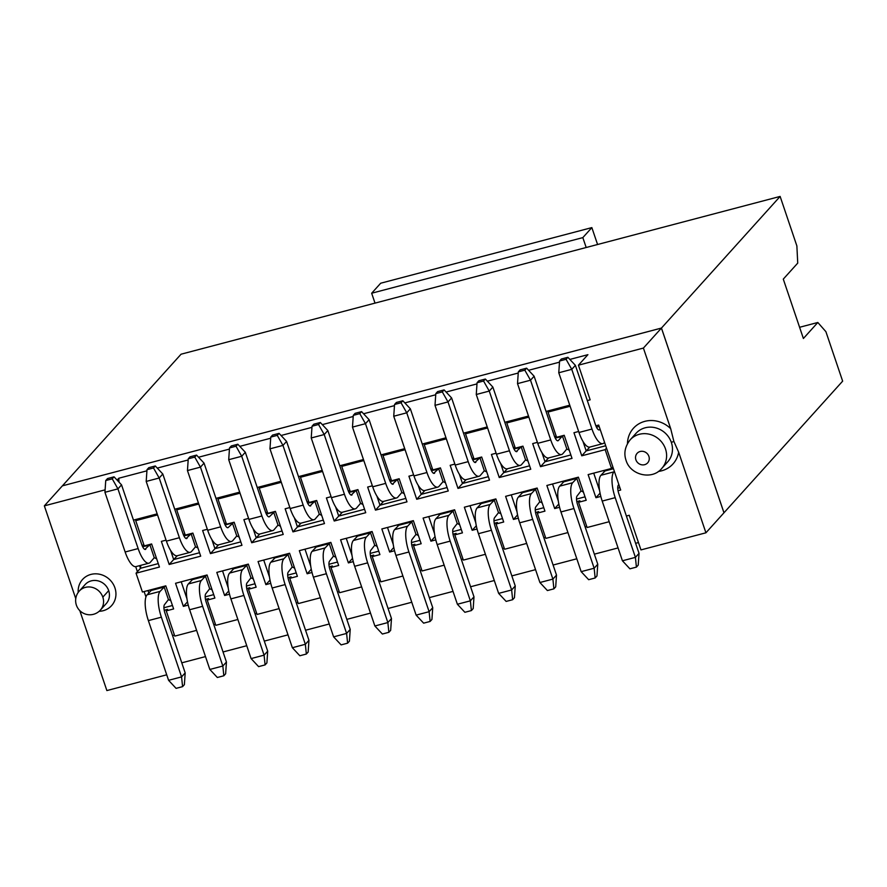 <?xml version="1.0" encoding="UTF-8"?>
<svg xmlns="http://www.w3.org/2000/svg" width="887" height="887" viewBox="0 0 887 887"><rect width="100%" height="100%" fill="white"/><g stroke="black" fill="none" stroke-linecap="round" stroke-linejoin="round"><path stroke-width="1.33" d="M239.69 492.13L219.322 497.496L217.969 498.993L240.044 493.183M240.798 541.868L214.942 548.676L210.441 553.61L241.951 545.305L234.146 522.221L226.507 524.228L217.969 498.993M265.801 512.73L267.408 512.309M281.301 482.306L259.226 488.127L260.578 486.63L257.241 487.506M248.582 518.407L243.892 519.649L251.697 542.744L256.21 537.81L253.117 528.696M251.697 542.744L283.219 534.44L275.402 511.355L267.763 513.362L259.226 488.127M282.055 531.003L256.21 537.81L259.847 533.985M280.436 526.235L278.03 525.093L274.028 529.761A21.31 6.919 -104.8 0 1 272.764 530.581L259.769 534.007A21.31 6.919 -104.8 0 1 248.925 519.405L228.713 459.699L229.511 447.946L231.319 445.939L237.816 444.232L245.322 452.27L265.523 511.976A7.107 2.306 75.2 0 0 269.138 516.844A7.107 2.306 75.2 0 0 269.559 516.567L274.826 511.5M266.388 514.083L273.484 512.22M272.764 530.581A21.31 6.919 -104.8 0 1 261.92 515.979L241.707 456.273L228.713 459.699M245.322 452.27L241.707 456.273L236.009 446.228L229.511 447.946M236.009 446.228L237.816 444.232M219.322 497.496L215.984 498.372M224.544 523.596L226.152 523.175M207.325 529.273L202.624 530.515L210.441 553.61M233.569 522.365L232.538 523.43L236.774 535.959L239.18 537.101M232.538 523.43L228.303 527.432A7.107 2.306 -104.8 0 1 227.881 527.71A7.107 2.306 -104.8 0 1 224.267 522.842L204.054 463.136L200.451 467.139L220.663 526.845A21.31 6.919 75.2 0 0 231.496 541.447A21.31 6.919 75.2 0 0 232.771 540.626L236.774 535.959M204.054 463.136L196.559 455.098L194.752 457.104L200.451 467.139L187.456 470.565L207.669 530.271A21.31 6.919 75.2 0 0 218.501 544.873L231.496 541.447M225.132 524.949L232.228 523.086M194.752 457.104L188.255 458.812L187.456 470.565M196.559 455.098L190.062 456.805L188.255 458.812M218.59 544.851L214.942 548.676L211.86 539.562M270.757 583.347L265.878 584.633L258.062 561.538L289.583 553.244L297.389 576.328L289.761 578.346L298.298 603.581L320.384 597.76M312.024 572.481L307.135 573.767L299.329 550.672L330.84 542.378L338.657 565.462L331.017 567.48L339.555 592.716L361.641 586.895M353.281 561.615L348.403 562.901L340.586 539.806L372.096 531.513L379.913 554.597L372.274 556.615L380.822 581.85L402.898 576.029M394.538 550.749L389.659 552.036L381.842 528.94L413.353 520.647L421.17 543.731L413.53 545.749L422.079 570.984L444.154 565.163M435.794 539.884L430.916 541.17L423.099 518.075L454.61 509.781L462.426 532.865L454.787 534.883L463.336 560.107L485.411 554.297M477.051 529.018L472.172 530.304L464.356 507.209L495.866 498.915L503.683 522L496.055 524.006L504.592 549.241L526.667 543.432M518.307 518.152L513.429 519.438L505.612 496.343L537.123 488.05L544.94 511.134L537.311 513.141L545.849 538.376L567.935 532.566M559.564 507.286L554.685 508.573L546.869 485.477L578.379 477.173L586.196 500.268L578.568 502.275L587.105 527.51L609.192 521.7M600.832 496.421L595.942 497.707L588.125 474.612L611.52 468.447L605.156 449.654L581.761 455.807L573.956 432.723L578.646 431.481M570.108 406.246L548.033 412.067L556.57 437.291L564.21 435.284L572.015 458.379L540.505 466.673L532.688 443.589L537.389 442.347M528.852 417.112L506.776 422.933L515.314 448.168L522.942 446.15L530.759 469.245L499.248 477.539L491.431 454.454L496.132 453.213M487.595 427.977L465.509 433.798L474.057 459.034L481.685 457.016L489.502 480.111L457.991 488.404L450.175 465.32L454.876 464.078M446.338 438.843L424.252 444.664L432.801 469.899L440.429 467.881L448.245 490.977L416.735 499.27L408.918 476.186L413.619 474.944M405.082 449.709L382.996 455.53L391.544 480.765L399.172 478.747L406.989 501.842L375.478 510.136L367.661 487.052L372.363 485.81M363.814 460.575L341.739 466.396L350.276 491.631L357.916 489.613L365.732 512.708L334.222 521.013L326.405 497.917L331.106 496.676M322.558 471.44L300.482 477.261L309.02 502.497L316.659 500.479L324.476 523.574L292.965 531.878L285.148 508.783L289.849 507.541M198.788 504.049L176.713 509.859L185.25 535.094L192.878 533.087L200.695 556.171L169.184 564.476L161.367 541.38L166.069 540.15M157.531 514.915L135.711 520.658L144.248 545.893L151.622 543.953L159.438 567.037L136.055 573.202L142.419 592.006L165.802 585.841L173.619 608.937L166.246 610.877L174.783 636.112L196.604 630.358M188.244 605.078L183.365 606.364L175.548 583.28L207.059 574.976L214.876 598.071L207.248 600.078L215.785 625.313L237.86 619.492M228.757 590.975L224.622 595.499L229.5 594.212M224.622 595.499L216.805 572.403L248.316 564.11L256.132 587.194L248.504 589.212L249.857 587.704L246.73 588.536M279.128 608.626L257.042 614.447L248.504 589.212M265.878 584.633L270.014 580.109M269.482 577.027L263.727 560.052M294.606 568.112L292.211 566.993L288.319 571.982A7.107 2.306 75.2 0 0 288.752 580.586L308.953 640.292L308.155 652.045L306.348 654.041L299.85 655.759L292.355 647.721L272.143 588.014A21.31 6.919 -104.8 0 1 270.857 562.214L274.981 557.879L272.819 557.657M247.75 564.265L246.719 565.318L250.954 577.858L253.349 578.978M231.574 568.523L233.725 568.744L246.719 565.318L242.594 569.654A21.31 6.919 75.2 0 0 243.881 595.454L264.093 655.16L267.697 651.158L247.495 591.452A7.107 2.306 -104.8 0 1 247.063 582.848L250.954 577.858M233.725 568.744L229.6 573.08A21.31 6.919 75.2 0 0 230.886 598.88L251.099 658.586L264.093 655.16L265.091 664.906L266.898 662.911L267.697 651.158M287.987 577.67L291.113 576.838L289.761 578.346M296.236 572.902L287.687 575.153M296.325 602.949L297.943 602.528M292.355 647.721L305.35 644.295L285.137 584.588A21.31 6.919 -104.8 0 1 283.851 558.788L287.976 554.453L274.981 557.879M306.348 654.041L305.35 644.295L308.953 640.292M254.979 583.768L246.431 586.019M255.068 613.826L256.687 613.394M251.099 658.586L258.594 666.625L265.091 664.906M292.211 566.993L287.976 554.453L289.007 553.388M260.578 486.63L280.946 481.264M298.498 476.641L322.203 470.398M339.754 465.775L363.459 459.533M381.022 454.909L404.727 448.656M422.279 444.043L445.984 437.79M463.535 433.166L487.24 426.924M504.792 422.301L528.497 416.058M546.048 411.435L569.753 405.193M587.305 400.569L590.154 399.826L578.435 365.189L587.904 354.678L569.864 359.423M559.497 362.162L528.608 370.289M518.241 373.028L487.351 381.166M476.984 383.894L446.094 392.032M435.728 394.759L404.838 402.898M394.471 405.625L363.581 413.763M353.214 416.491L322.314 424.629M311.947 427.357L281.057 435.495M270.69 438.222L239.8 446.361M229.434 449.088L198.544 457.226M188.177 459.954L157.287 468.092M146.92 470.82L118.803 478.226L118.991 482.14M133.471 520.104L157.176 513.861M174.728 509.238L198.433 502.996M499.248 477.539L503.749 472.616L500.667 463.491M514.959 447.115L513.351 447.536M466.872 432.291L465.509 433.798M473.702 457.98L472.095 458.402M488.338 476.674L462.493 483.482L457.991 488.404M466.141 479.645L462.493 483.482L459.411 474.357M425.605 443.156L424.252 444.664M432.446 468.846L430.827 469.267M447.081 487.54L421.236 494.347L416.735 499.27M424.884 490.511L421.236 494.347L418.154 485.222M384.348 454.022L382.996 455.53M391.178 479.712L389.57 480.133M405.825 498.405L379.98 505.213L375.478 510.136M383.627 501.377L379.98 505.213L376.897 496.088M343.092 464.888L341.739 466.396M349.921 490.578L348.314 490.999M364.568 509.271L338.723 516.079L334.222 521.013M342.36 512.242L338.723 516.079L335.63 506.965M301.835 475.754L300.482 477.261M308.665 501.443L307.057 501.865M323.312 520.137L297.467 526.945L292.965 531.878M301.103 523.119L297.467 526.945L294.373 517.831M311.282 569.243L307.135 573.767M329.243 566.804L332.37 565.973L331.017 567.48M337.492 562.036L328.944 564.287M310.738 566.161L304.995 549.186M352.538 558.378L348.403 562.901M370.5 555.938L373.627 555.107L372.274 556.615M378.749 551.171L370.212 553.41M351.995 555.295L346.252 538.32M393.795 547.512L389.659 552.036M411.756 545.062L414.883 544.241L413.53 545.749M420.006 540.305L411.468 542.545M393.251 544.43L387.508 527.455M435.051 536.646L430.916 541.17M453.013 534.196L456.151 533.375L454.787 534.883M461.262 529.428L452.725 531.679M434.508 533.564L428.765 516.589M476.308 525.78L472.172 530.304M494.281 523.33L497.407 522.51L496.055 524.006M502.519 518.562L493.981 520.813M475.765 522.698L470.021 505.723M517.564 514.903L513.429 519.438M535.537 512.464L538.664 511.644L537.311 513.141M543.775 507.697L535.238 509.947M517.021 511.821L511.278 494.857M576.794 501.598L579.921 500.778L578.568 502.275M585.043 496.831L576.495 499.082M558.821 504.038L554.685 508.573M558.289 500.955L552.534 483.98M600.078 493.128L595.942 497.707M618.051 490.733L620.689 490.034L612.873 466.95L611.52 468.447M619.88 487.662L617.751 488.216M599.612 490.566L593.713 473.137M612.873 466.95L606.508 448.146L605.156 449.654M605.699 445.762L586.185 450.906L581.761 455.807M598.703 429.885L599.623 429.641A7.107 2.306 -104.8 0 1 599.202 429.907A7.107 2.306 -104.8 0 1 595.587 425.039L575.386 365.344L571.771 369.347L591.984 429.053A21.31 6.919 75.2 0 0 602.827 443.644L589.833 447.07L586.185 450.906L582.981 441.427M606.508 448.146L598.692 425.061L595.864 425.804M549.386 410.559L548.033 412.067M556.216 436.249L554.608 436.67M570.862 454.942L545.017 461.75L540.505 466.673M548.654 457.914L545.017 461.75L541.924 452.625M508.129 421.425L506.776 422.933M529.606 465.808L503.749 472.616L507.397 468.779M228.214 587.837L222.548 570.895M178.065 508.362L176.713 509.859M184.895 534.041L183.287 534.462M199.531 552.734L173.686 559.542L169.184 564.476M177.333 555.717L173.686 559.542L170.603 550.428M137.064 519.161L135.711 520.658M143.894 544.84L142.031 545.328M158.274 563.611L140.468 568.29L136.055 573.202M164.206 610.267L167.599 609.369L166.246 610.877M172.455 605.499L163.918 607.75M187.501 601.841L183.365 606.364M205.474 599.401L208.6 598.57L207.248 600.078M213.712 594.634L205.174 596.884M186.957 598.758L181.214 581.783M278.03 525.093L273.795 512.564M627.464 443.633A26.632 24.648 42 0 1 644.849 421.347A26.632 24.648 42 0 1 670.694 428.687L643.408 348.07L578.435 365.189M626.388 516.023L629.227 515.269L640.957 549.907L705.93 532.799L678.644 452.182A26.632 24.648 42 0 1 658.32 471.452M643.408 348.07L661.436 328.079L62.378 485.854L44.35 505.856L105.109 489.846M117.106 480.111L118.803 478.226M137.407 571.694L135.7 566.66M44.35 505.856L75.761 598.647M79.819 610.655L106.872 690.574L166.712 674.807M172.544 635.558L174.429 635.059M145.945 596.94L144.126 591.551M78.2 592.416A19.536 18.073 42 0 1 90.917 574.421A19.536 18.073 42 0 1 114.922 587.859A19.536 18.073 42 0 1 99.156 611.298M215.43 624.26L213.8 624.692M181.78 662.833L205.485 656.591M223.036 651.967L246.741 645.725M264.293 641.101L287.998 634.859M305.549 630.236L329.254 623.993M346.817 619.37L370.511 613.117M388.074 608.493L411.779 602.251M429.33 597.627L453.035 591.385M470.587 586.762L494.292 580.519M511.843 575.896L535.548 569.654M553.1 565.03L576.805 558.788M594.357 554.164L618.062 547.922M635.613 543.299L638.463 542.556M586.75 526.457L585.132 526.889M545.494 537.334L543.864 537.755M504.237 548.199L502.607 548.621M462.981 559.065L461.351 559.486M421.724 569.931L420.094 570.352M380.456 580.797L378.838 581.218M339.2 591.662L337.581 592.084M513.939 448.889L521.345 447.358L522.376 446.305M472.682 459.754L480.078 458.224L481.12 457.171M480.078 458.224L484.324 470.764L486.73 471.906M431.415 470.62L438.821 469.09L439.863 468.037M438.821 469.09L443.068 481.63L445.474 482.772M390.158 481.486L397.564 479.956L398.596 478.902M397.564 479.956L401.811 492.496L404.217 493.638M348.901 492.352L356.308 490.833L357.339 489.768M356.308 490.833L360.554 503.361L362.949 504.503M307.645 503.217L315.051 501.698L316.082 500.634M315.051 501.698L319.298 514.227L321.693 515.369M335.874 557.247L333.468 556.116L329.576 561.116A7.107 2.306 -104.8 0 0 330.008 569.72L350.221 629.426L346.606 633.429L347.615 643.175L349.411 641.179L350.221 629.426M347.615 643.175L341.118 644.893L333.612 636.855L313.399 577.149A21.31 6.919 -104.8 0 1 312.124 551.348L316.238 547.013L314.076 546.791M316.238 547.013L329.232 543.587L330.263 542.522M312.124 551.348L325.119 547.922L329.232 543.587L333.468 556.116M377.13 546.381L374.735 545.25L370.833 550.25A7.107 2.306 -104.8 0 0 371.265 558.854L391.477 618.561L387.863 622.563L388.872 632.309L390.668 630.313L391.477 618.561M388.872 632.309L382.375 634.028L374.868 625.989L354.656 566.283A21.31 6.919 -104.8 0 1 353.381 540.482L357.494 536.147L355.332 535.925M357.494 536.147L370.489 532.721L371.52 531.657M353.381 540.482L366.375 537.056L370.489 532.721L374.735 545.25M418.387 535.515L415.992 534.384L412.1 539.385A7.107 2.306 -104.8 0 0 412.522 547.989L432.734 607.695L429.12 611.697L430.128 621.443L431.936 619.448L432.734 607.695M430.128 621.443L423.631 623.162L416.125 615.112L395.924 555.417A21.31 6.919 -104.8 0 1 394.637 529.617L398.751 525.281L396.6 525.06M398.751 525.281L411.745 521.855L412.777 520.791M394.637 529.617L407.632 526.191L411.745 521.855L415.992 534.384M459.643 524.649L457.248 523.518L453.357 528.519A7.107 2.306 -104.8 0 0 453.778 537.123L473.991 596.829L470.376 600.832L471.385 610.578L473.192 608.582L473.991 596.829M471.385 610.578L464.888 612.296L457.382 604.247L437.18 544.551A21.31 6.919 -104.8 0 1 435.894 518.751L440.007 514.405L437.856 514.194M440.007 514.405L453.002 510.99L454.033 509.925M435.894 518.751L448.889 515.325L453.002 510.99L457.248 523.518M500.9 513.784L498.505 512.653L494.613 517.653A7.107 2.306 -104.8 0 0 495.035 526.257L515.247 585.963L511.644 589.966L512.642 599.712L514.449 597.716L515.247 585.963M512.642 599.712L506.144 601.419L498.649 593.381L478.437 533.686A21.31 6.919 -104.8 0 1 477.151 507.885L481.264 503.539L479.113 503.328M481.264 503.539L494.259 500.124L495.301 499.059M477.151 507.885L490.145 504.459L494.259 500.124L498.505 512.653M542.157 502.907L539.762 501.787L535.87 506.787A7.107 2.306 -104.8 0 0 536.302 515.391L556.504 575.098L552.9 579.1L553.898 588.846L555.705 586.839L556.504 575.098M553.898 588.846L547.401 590.554L539.906 582.515L519.693 522.809A21.31 6.919 -104.8 0 1 518.407 497.019L522.521 492.673L520.37 492.462M522.521 492.673L535.515 489.258L536.557 488.194M518.407 497.019L531.402 493.593L535.515 489.258L539.762 501.787M583.424 492.063L581.018 490.921L577.127 495.922A7.107 2.306 -104.8 0 0 577.559 504.526L597.76 564.221L594.157 568.234L595.155 577.98L596.962 575.973L597.76 564.221M595.155 577.98L588.658 579.688L581.162 571.649L560.95 511.943A21.31 6.919 -104.8 0 1 559.664 486.154L563.788 481.807L561.626 481.597M563.788 481.807L576.783 478.392L577.803 477.328M559.664 486.154L572.658 482.728L576.783 478.392L581.018 490.921M600.92 475.288L613.915 471.862A21.31 6.919 75.2 0 0 615.201 497.662L635.414 557.369L636.411 567.115L629.914 568.822L622.419 560.784L602.206 501.077A21.31 6.919 -104.8 0 1 600.92 475.288L605.045 470.942L602.872 470.731M605.045 470.942L613.471 468.724M596.452 427.157L599.168 426.436M555.195 438.023L562.602 436.493L563.633 435.439M562.602 436.493L566.837 449.033L569.243 450.175M521.345 447.358L525.581 459.898L527.987 461.04M183.875 535.815L191.282 534.296L192.313 533.231M191.282 534.296L195.517 546.824L197.923 547.966M140.8 565.341L140.468 568.29L139.581 565.662M142.607 546.68L150.014 545.161L151.067 544.097M150.014 545.161L154.26 557.69L156.655 558.799M148.828 592.982L147.996 590.531M150.446 589.888L151.2 590.476L164.195 587.05L165.248 585.985M151.2 590.476L147.087 594.811L160.081 591.396L164.195 587.05L168.441 599.59L170.836 600.687M168.441 599.59L164.55 604.59A7.107 2.306 -104.8 0 0 164.971 613.183L185.183 672.889L181.58 676.892L182.578 686.649L184.385 684.642L185.183 672.889M212.104 589.866L209.698 588.724L205.806 593.725A7.107 2.306 -104.8 0 0 206.239 602.317L226.44 662.024L222.837 666.026L223.834 675.772L225.642 673.776L226.44 662.024M223.834 675.772L217.337 677.491L209.842 669.452L189.63 609.746A21.31 6.919 -104.8 0 1 188.343 583.945L192.457 579.61L190.306 579.388M192.457 579.61L205.451 576.184L206.471 575.131M188.343 583.945L201.338 580.519L205.451 576.184L209.698 588.724M705.93 532.799L723.958 512.797L661.436 328.079M670.694 428.687L673.854 441.349L678.644 452.182M630.18 439.819L636.046 433.311A21.31 19.714 42 0 1 645.171 427.789A21.31 19.714 42 0 1 671.359 442.447A21.31 19.714 42 0 1 667.7 461.85L661.835 468.358A21.31 19.714 42 0 0 665.494 448.955A21.31 19.714 42 0 0 649.739 434.331A21.31 19.714 42 0 0 630.18 439.819C625.002 446.449 623.628 453.29 626.056 460.353C630.38 475.244 652.244 480.399 661.835 468.358M102.825 597.151A14.203 13.15 42 0 0 92.326 587.394A14.203 13.15 42 0 0 79.287 591.064L85.152 584.555A14.203 13.15 42 0 1 91.239 580.874A14.203 13.15 42 0 1 108.691 590.642A14.203 13.15 42 0 1 106.252 603.581L100.386 610.09A14.203 13.15 42 0 0 102.825 597.151L108.691 590.642M520.303 465.387L507.309 468.802A21.31 6.919 -104.8 0 1 496.465 454.199L476.264 394.493L477.062 382.74L478.869 380.745L485.366 379.037L483.559 381.033L489.258 391.078L509.46 450.784A21.31 6.919 75.2 0 0 520.303 465.387A21.31 6.919 75.2 0 0 521.578 464.566L525.581 459.898M516.19 451.616L521.035 447.015M517.11 451.372A7.107 2.306 -104.8 0 1 516.689 451.638A7.107 2.306 -104.8 0 1 513.074 446.782L492.862 387.076L489.258 391.078L476.264 394.493M479.047 476.252L466.052 479.667A21.31 6.919 -104.8 0 1 455.208 465.065L435.007 405.359L435.805 393.617L437.613 391.61L444.11 389.903L442.303 391.899L448.002 401.944L468.203 461.65A21.31 6.919 75.2 0 0 479.047 476.252A21.31 6.919 75.2 0 0 480.322 475.432L484.324 470.764M474.922 462.482L479.778 457.88M475.853 462.238A7.107 2.306 -104.8 0 1 475.432 462.515A7.107 2.306 -104.8 0 1 471.817 457.648L451.605 397.941L448.002 401.944L435.007 405.359M437.79 487.118L424.795 490.533A21.31 6.919 -104.8 0 1 413.952 475.931L393.739 416.236L394.549 404.483L396.356 402.476L402.853 400.769L401.046 402.765L406.745 412.81L426.946 472.516A21.31 6.919 75.2 0 0 437.79 487.118A21.31 6.919 75.2 0 0 439.065 486.298L443.068 481.63M433.665 473.348L438.522 468.746M434.597 473.104A7.107 2.306 -104.8 0 1 434.175 473.381A7.107 2.306 -104.8 0 1 430.561 468.513L410.348 408.807L406.745 412.81L393.739 416.236M396.533 497.984L383.539 501.399A21.31 6.919 -104.8 0 1 372.695 486.797L352.483 427.102L353.292 415.349L355.088 413.342L361.586 411.635L359.789 413.63L365.477 423.676L385.69 483.382A21.31 6.919 75.2 0 0 396.533 497.984A21.31 6.919 75.2 0 0 397.808 497.163L401.811 492.496M392.409 484.213L397.265 479.612M393.34 483.969A7.107 2.306 -104.8 0 1 392.919 484.247A7.107 2.306 -104.8 0 1 389.304 479.379L369.092 419.673L365.477 423.676L352.483 427.102M355.277 508.85L342.282 512.265A21.31 6.919 -104.8 0 1 331.439 497.674L311.226 437.967L312.036 426.215L313.832 424.208L320.329 422.5L318.533 424.496L324.221 434.541L344.433 494.247A21.31 6.919 75.2 0 0 355.277 508.85A21.31 6.919 75.2 0 0 356.541 508.029L360.554 503.361M351.152 495.079L356.009 490.478M352.084 494.835A7.107 2.306 -104.8 0 1 351.651 495.112A7.107 2.306 -104.8 0 1 348.037 490.245L327.835 430.539L324.221 434.541L311.226 437.967M314.02 519.715L301.026 523.142A21.31 6.919 -104.8 0 1 290.182 508.539L269.97 448.833L270.768 437.08L272.575 435.073L279.072 433.366L277.265 435.362L282.964 445.407L303.177 505.113A21.31 6.919 75.2 0 0 314.02 519.715A21.31 6.919 75.2 0 0 315.284 518.895L319.298 514.227M309.896 505.945L314.752 501.355M310.827 505.701A7.107 2.306 -104.8 0 1 310.395 505.978A7.107 2.306 -104.8 0 1 306.78 501.111L286.579 441.404L282.964 445.407L269.97 448.833M325.119 547.922A21.31 6.919 75.2 0 0 326.394 573.723L346.606 633.429L333.612 636.855M366.375 537.056A21.31 6.919 75.2 0 0 367.65 562.857L387.863 622.563L374.868 625.989M407.632 526.191A21.31 6.919 75.2 0 0 408.918 551.991L429.12 611.697L416.125 615.112M448.889 515.325A21.31 6.919 75.2 0 0 450.175 541.125L470.376 600.832L457.382 604.247M490.145 504.459A21.31 6.919 75.2 0 0 491.431 530.26L511.644 589.966L498.649 593.381M531.402 493.593A21.31 6.919 75.2 0 0 532.688 519.394L552.9 579.1L539.906 582.515M572.658 482.728A21.31 6.919 75.2 0 0 573.944 508.528L594.157 568.234L581.162 571.649M618.838 484.557L618.383 485.056A7.107 2.306 -104.8 0 0 618.816 493.66L639.028 553.355L635.414 557.369L622.419 560.784M604.535 442.314L604.091 442.835A21.31 6.919 75.2 0 1 602.827 443.644M589.833 447.07A21.31 6.919 -104.8 0 1 578.989 432.468L558.777 372.762L559.575 361.009L561.382 359.013L567.88 357.295L566.072 359.302L571.771 369.347L558.777 372.762M562.291 436.149L558.366 440.506A7.107 2.306 -104.8 0 1 557.945 440.772A7.107 2.306 -104.8 0 1 554.331 435.905L534.118 376.21L530.515 380.213L550.727 439.919A21.31 6.919 75.2 0 0 561.56 454.521A21.31 6.919 75.2 0 0 562.835 453.7L566.837 449.033M561.56 454.521L548.565 457.936A21.31 6.919 -104.8 0 1 537.733 443.334L517.52 383.627L518.318 371.875L520.126 369.879L526.623 368.172L524.816 370.167L530.515 380.213L517.52 383.627M190.239 552.313L177.245 555.739A21.31 6.919 -104.8 0 1 166.401 541.137L146.2 481.43L146.998 469.678L148.805 467.671L155.303 465.963L153.495 467.97L159.194 478.004L179.396 537.71A21.31 6.919 75.2 0 0 190.239 552.313A21.31 6.919 75.2 0 0 191.514 551.492L195.517 546.824M186.126 538.542L190.971 533.952M187.046 538.298A7.107 2.306 -104.8 0 1 186.625 538.575A7.107 2.306 -104.8 0 1 183.01 533.708L162.798 474.002L159.194 478.004L146.2 481.43M144.858 549.408L149.715 544.818M145.79 549.164A7.107 2.306 -104.8 0 1 145.368 549.441A7.107 2.306 -104.8 0 1 141.754 544.574L121.541 484.867L117.938 488.87L138.139 548.576A21.31 6.919 75.2 0 0 148.983 563.178A21.31 6.919 75.2 0 0 150.258 562.358L154.26 557.69M160.081 591.396A21.31 6.919 75.2 0 0 161.367 617.186L181.58 676.892L168.585 680.318L148.373 620.612A21.31 6.919 -104.8 0 1 147.087 594.811M201.338 580.519A21.31 6.919 75.2 0 0 202.624 606.32L222.837 666.026L209.842 669.452M492.862 387.076L485.366 379.037M451.605 397.941L444.11 389.903M410.348 408.807L402.853 400.769M369.092 419.673L361.586 411.635M327.835 430.539L320.329 422.5M286.579 441.404L279.072 433.366M534.118 376.21L526.623 368.172M162.798 474.002L155.303 465.963M148.983 563.178L135.988 566.605A21.31 6.919 -104.8 0 1 125.145 552.002L104.943 492.296L105.741 480.543L107.549 478.536L114.046 476.829L112.239 478.836L117.938 488.87L104.943 492.296M121.541 484.867L114.046 476.829M799.597 327.281L817.825 322.48L825.897 331.671L842.65 381.144L723.98 512.775L661.458 328.057L62.4 485.843L181.07 354.201L780.128 196.426L661.458 328.057M483.559 381.033L477.062 382.74M442.303 391.899L435.805 393.617M401.046 402.765L394.549 404.483M359.789 413.63L353.292 415.349M318.533 424.496L312.036 426.215M277.265 435.362L270.768 437.08M636.411 567.115L638.219 565.108L639.028 553.355M575.386 365.344L567.88 357.295M566.072 359.302L559.575 361.009M518.318 371.875L524.816 370.167M153.495 467.97L146.998 469.678M105.741 480.543L112.239 478.836M182.578 686.649L176.081 688.356L168.585 680.318M817.825 322.48L803.389 338.49L783.288 279.117L797.735 263.106L796.87 245.91L780.128 196.426M375.013 303.121L371.664 293.231L380.689 283.219L591.851 227.604L582.826 237.616L586.185 247.506M597.572 244.502L591.851 227.604M582.826 237.616L371.664 293.231M268.639 516.811L269.559 516.567M261.92 515.979L248.925 519.405M227.382 527.676L228.303 527.432M220.663 526.845L207.669 530.271M270.857 562.214L283.851 558.788M272.143 588.014L285.137 584.588M229.6 573.08L242.594 569.654M230.886 598.88L243.881 595.454M673.854 441.349L671.359 442.447M557.446 440.75L558.366 440.506M509.46 450.784L496.465 454.199M468.203 461.65L455.208 465.065M426.946 472.516L413.952 475.931M385.69 483.382L372.695 486.797M344.433 494.247L331.439 497.674M303.177 505.113L290.182 508.539M326.394 573.723L313.399 577.149M367.65 562.857L354.656 566.283M408.918 551.991L395.924 555.417M450.175 541.125L437.18 544.551M491.431 530.26L478.437 533.686M532.688 519.394L519.693 522.809M560.95 511.943L573.944 508.528M615.201 497.662L602.206 501.077M591.984 429.053L578.989 432.468M537.733 443.334L550.727 439.919M179.396 537.71L166.401 541.137M125.145 552.002L138.139 548.576M148.373 620.612L161.367 617.186M189.63 609.746L202.624 606.32M648.896 456.384A7.107 6.575 42 0 1 644.627 464.688A7.107 6.575 42 0 1 635.901 459.81A7.107 6.575 42 0 1 640.159 451.494A7.107 6.575 42 0 1 648.896 456.384M79.287 591.064A14.203 14.203 0 0 0 76.382 605.122A14.203 14.203 0 0 0 100.386 610.09"/></g></svg>
